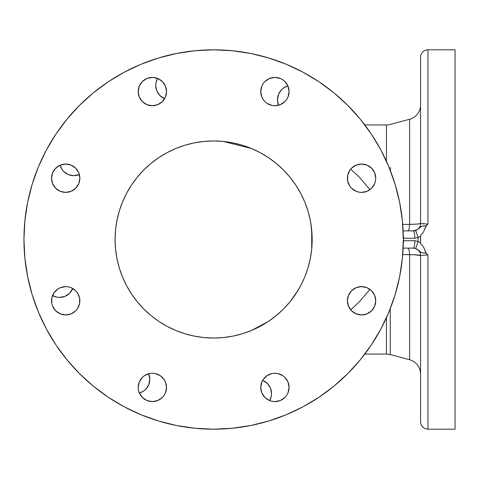 <?xml version="1.0" encoding="UTF-8"?>
<svg xmlns="http://www.w3.org/2000/svg" width="479" height="479" viewBox="0 0 479 479"><rect width="100%" height="100%" fill="white"/><g stroke="black" fill="none" stroke-linecap="round" stroke-linejoin="round"><path stroke-width="0.72" d="M59.606 297.411A14.166 14.166 0 0 1 52.546 295.525L56.839 297.142L59.606 297.411L65.024 296.333L69.617 293.262L72.76 288.496A14.166 14.166 0 0 1 59.606 297.411M73.784 175.679A14.166 14.166 0 0 1 60.109 165.207L62.007 169.386L63.767 171.536L68.365 174.601L73.784 175.679L79.376 174.53A14.166 14.166 0 0 1 73.784 175.679L71.018 175.41M164.638 98.626A14.166 14.166 0 0 1 157.609 78.412L155.992 82.705L155.723 85.472L156.801 90.89L159.872 95.483L164.638 98.626M278.604 105.242A14.166 14.166 0 0 1 287.927 85.975L283.748 87.873L281.598 89.633L278.533 94.231L277.455 99.65L278.401 104.739M277.676 105.458L274.91 105.733A14.166 14.166 0 0 1 260.744 91.567A14.166 14.166 0 0 1 274.91 77.4L280.329 78.478L282.778 79.789L284.927 81.55L287.999 86.148L289.077 91.567L287.999 96.986L286.687 99.434L284.927 101.584L280.329 104.65L274.91 105.733L272.15 105.458L267.043 103.344L264.893 101.584L263.133 99.434L261.534 96.225M356.148 191.313L351.55 188.241L349.79 186.091L347.676 180.984L347.676 175.458L349.79 170.356L351.55 168.207L356.148 165.135L361.567 164.058A14.166 14.166 0 0 1 375.734 178.224A14.166 14.166 0 0 1 361.567 192.39A14.166 14.166 0 0 1 347.401 178.224A14.166 14.166 0 0 1 361.567 164.058L366.986 165.135L371.584 168.207L374.656 172.805L375.734 178.224L375.458 180.984L374.656 183.643L371.584 188.241L366.986 191.313L361.567 192.39L358.807 192.115L355.646 191.091M361.567 314.942A14.166 14.166 0 0 1 347.401 300.776A14.166 14.166 0 0 1 361.567 286.61L366.986 287.687L371.584 290.759L374.656 295.357L375.734 300.776L374.656 306.195L371.584 310.793L366.986 313.865L361.567 314.942L356.148 313.865L351.55 310.793L348.484 306.195L347.401 300.776L348.484 295.357L351.55 290.759L356.148 287.687L361.567 286.61A14.166 14.166 0 0 1 375.734 300.776A14.166 14.166 0 0 1 361.567 314.942M277.676 401.324L274.91 401.6A14.166 14.166 0 0 1 260.744 387.433A14.166 14.166 0 0 1 274.91 373.267L277.676 373.542L282.778 375.656L284.927 377.416L287.999 382.014L289.077 387.433L287.999 392.852L286.687 395.301L284.927 397.45L280.329 400.522L274.91 401.6L272.15 401.324L269.491 400.522L264.893 397.45L261.791 392.774M165.447 382.014L166.524 387.433L165.447 392.852L164.135 395.301L162.375 397.45L157.777 400.522L152.358 401.6A14.166 14.166 0 0 1 138.192 387.433A14.166 14.166 0 0 1 152.358 373.267L155.118 373.542L160.226 375.656L164.135 379.566L165.644 382.529M71.12 287.687L75.718 290.759L77.478 292.909L79.592 298.016L79.592 303.542L77.478 308.644L75.718 310.793L71.12 313.865L65.701 314.942A14.166 14.166 0 0 1 51.534 300.776A14.166 14.166 0 0 1 65.701 286.61L68.461 286.885L71.551 287.879M65.701 192.39A14.166 14.166 0 0 1 51.534 178.224A14.166 14.166 0 0 1 65.701 164.058L71.12 165.135L75.718 168.207L78.784 172.805L79.867 178.224L78.784 183.643L75.718 188.241L71.12 191.313L65.701 192.39L60.282 191.313L55.684 188.241L52.612 183.643L51.534 178.224L52.612 172.805L55.684 168.207L60.282 165.135L65.701 164.058A14.166 14.166 0 0 1 79.867 178.224A14.166 14.166 0 0 1 65.701 192.39L68.461 192.115M152.358 105.733A14.166 14.166 0 0 1 138.192 91.567A14.166 14.166 0 0 1 152.358 77.4L157.777 78.478L162.375 81.55L165.447 86.148L166.524 91.567L165.447 96.986L162.375 101.584L157.777 104.65L152.358 105.733L146.939 104.65L142.341 101.584L139.269 96.986L138.192 91.567L139.269 86.148L142.341 81.55L146.939 78.478L152.358 77.4A14.166 14.166 0 0 1 166.524 91.567A14.166 14.166 0 0 1 152.358 105.733M420.562 223.489A7.389 7.389 0 0 1 413.173 230.878A7.389 7.389 0 0 0 420.562 223.489L417.508 224.04L409.605 224.388C416.473 224.226 420.125 223.927 420.562 223.489L420.562 57.205L420.562 223.489L427.951 224.088L427.951 49.816A7.389 7.389 0 0 0 420.562 57.205A7.389 7.389 0 0 1 427.951 49.816L427.951 224.088L425.819 226.226L424.071 230.878L422.598 233.285L420.61 235.321L420.562 239.5L420.61 243.679L422.592 245.703L424.071 248.128L425.819 252.78L427.951 254.912L427.951 429.184L455.05 429.184L455.05 49.816L427.951 49.816L455.05 49.816L455.05 429.184L427.951 429.184L427.951 254.912L420.562 255.511L420.562 421.795C420.999 426.28 423.466 428.747 427.951 429.184M420.562 104.985A14.783 14.783 0 0 1 409.605 119.265L390.265 124.444A14.783 14.783 0 0 1 386.439 124.953L364.824 124.953L386.439 124.953L386.439 161.279L386.439 124.953A14.783 14.783 0 0 0 390.265 124.444L409.605 119.265L409.605 224.388A7.389 1.928 -90 0 1 407.695 230.878A7.389 1.928 90 0 0 409.605 224.388L402.713 224.4L409.605 224.388L409.605 119.265A14.783 14.783 0 0 0 420.562 105.069M390.265 170.35L390.265 167.381M213.634 49.816A189.684 189.684 0 0 1 403.318 239.5A189.684 189.684 0 0 1 213.634 429.184A189.684 189.684 0 0 1 23.95 239.5A189.684 189.684 0 0 1 213.634 49.816L195.043 50.732L176.631 53.462L158.573 57.983L141.048 64.252L124.217 72.215L108.254 81.783L93.297 92.872L79.508 105.374L67.006 119.163L55.917 134.12L46.349 150.083L38.386 166.914L32.117 184.439L27.596 202.497L24.866 220.909L23.95 239.5L24.866 258.091L27.596 276.503L32.117 294.561L38.386 312.086L46.349 328.917L55.917 344.88L67.006 359.837L79.508 373.626L93.297 386.128L108.254 397.217L124.217 406.785L141.048 414.748L158.573 421.017L176.631 425.538L195.043 428.268L213.634 429.184L232.225 428.268L250.637 425.538L268.695 421.017L286.22 414.748L303.051 406.785L319.014 397.217L333.971 386.128L347.76 373.626L360.262 359.837L371.351 344.88L380.919 328.917L388.882 312.086L395.151 294.561L399.672 276.503L402.402 258.091L403.318 239.5L402.402 220.909L399.672 202.497L395.151 184.439L388.882 166.914L380.919 150.083L371.351 134.12L360.262 119.163L347.76 105.374L333.971 92.872L319.014 81.783L303.051 72.215L286.22 64.252L268.695 57.983L250.637 53.462L232.225 50.732L213.634 49.816M218.472 141.083L213.64 140.964A98.536 98.536 0 0 1 312.17 239.5A98.536 98.536 0 0 1 213.634 338.036A98.536 98.536 0 0 1 115.098 239.5A98.536 98.536 0 0 1 213.634 140.964L223.292 141.437A98.536 98.536 0 0 0 223.292 141.437L232.86 142.856L223.292 141.437L251.355 148.466L242.236 145.203L232.86 142.856L242.236 145.203L251.343 148.466L260.085 152.597L251.343 148.466M300.543 193.061A98.536 98.536 0 0 0 300.537 193.049L304.668 201.791L307.931 210.898L310.278 220.274L311.697 229.842L312.17 239.5L311.697 249.158L312.17 239.5L311.697 229.842L312.17 239.5L311.697 249.158L310.278 258.726L307.931 268.102L304.668 277.209L300.537 285.951A98.536 98.536 0 0 0 300.543 285.939M309.212 263.468A98.536 98.536 0 0 0 309.224 263.414L307.979 267.935M311.685 249.266L311.099 253.99A98.536 98.536 0 0 0 311.691 249.2M311.703 249.116A98.536 98.536 0 0 0 311.703 229.884M311.691 229.8A98.536 98.536 0 0 0 311.099 225.01L312.17 239.5L311.697 249.158M307.949 210.958L309.224 215.586A98.536 98.536 0 0 0 309.212 215.532M260.085 326.403L268.378 321.433L260.085 326.403L251.343 330.534L259.875 326.51M223.471 141.455L232.698 142.826M350.694 169.147L359.298 177.122L369.98 189.624M426.328 224.076L427.951 224.088L426.274 225.681L421.592 226.28L417.239 229.698L413.221 230.878A7.389 1.623 90 0 1 414.85 238.267L403.677 238.267A7.389 7.209 -90 0 0 403.312 235.937A7.389 7.209 90 0 1 403.677 238.267L403.318 237.434L403.677 238.267L414.85 238.267L418.101 237.434L418.101 241.566L420.562 242.691L420.61 235.321L420.61 243.679L420.562 236.309L418.101 237.434L418.101 241.566L414.85 240.733L403.677 240.733L403.318 241.566L403.677 240.733A7.389 7.209 90 0 1 403.312 243.063A7.389 7.209 -90 0 0 403.677 240.733L414.85 240.733A7.389 1.623 90 0 1 413.221 248.122L403.12 248.122L413.221 248.122L415.652 248.541L417.957 249.81L421.275 252.601L426.274 253.319L427.951 254.912L426.322 254.924M413.221 230.878L403.12 230.878L413.221 230.878A7.389 1.623 -90 0 1 414.85 238.267L418.101 237.434L415.652 230.459L413.221 230.878M269.659 400.588L271.276 396.295L271.545 393.528L270.467 388.11L267.396 383.517L262.63 380.374A14.166 14.166 0 0 1 269.659 400.588M139.341 393.025L143.52 391.127L145.67 389.367L148.735 384.769L149.813 379.35L148.664 373.758A14.166 14.166 0 0 1 139.341 393.025M282.005 103.823L280.329 104.65M281.305 374.794L282.005 375.177M142.341 397.45L139.269 392.852L138.467 390.199L138.192 387.433L139.269 382.014L142.341 377.416L144.49 375.656L149.592 373.542L152.358 373.267A14.166 14.166 0 0 1 166.524 387.433A14.166 14.166 0 0 1 152.358 401.6L146.939 400.522L142.341 397.45L140.581 395.301M164.135 395.301L163.309 396.42M60.282 287.687L65.701 286.61A14.166 14.166 0 0 1 79.867 300.776A14.166 14.166 0 0 1 65.701 314.942L60.282 313.865L55.684 310.793L52.612 306.195L51.81 303.542L51.81 298.016L53.923 292.909L57.833 288.999L60.713 287.52M163.309 82.58L164.135 83.699M369.98 289.376L359.298 301.878L350.694 309.853M409.605 254.612L402.713 254.6L414.006 254.744L420.562 255.511C420.131 255.073 416.479 254.774 409.605 254.612A7.389 1.928 90 0 0 407.695 248.122A7.389 1.928 -90 0 1 409.605 254.612L409.605 359.735L409.605 254.612L409.605 359.735L390.265 354.556L390.265 308.65L390.265 354.556L386.439 354.047L386.439 317.721L386.439 354.047L364.824 354.047M268.497 157.651L276.144 163.327L283.311 169.823L276.144 163.327L268.378 157.567L260.085 152.597L268.372 157.561M276.167 315.649L283.311 309.177L276.144 315.673L268.39 321.427L276.144 315.673L268.378 321.433L251.403 330.51M233.045 336.108L242.236 333.797L232.86 336.144L223.376 337.557M213.634 338.036L203.976 337.563L213.634 338.036L223.292 337.563L218.472 337.917M213.79 338.036L223.112 337.581M223.471 337.545L232.668 336.18M242.392 333.749L251.176 330.606M304.746 277.024L307.907 268.168M307.877 210.724L304.74 201.958M223.112 141.419L213.79 140.964M233.045 142.892L242.236 145.203M242.392 145.251L251.176 148.394M251.511 148.532L260.085 152.597M260.217 152.669L268.378 157.567L276.144 163.327M276.329 163.483L279.694 166.387M279.97 166.638L283.191 169.704M283.436 169.949L286.711 173.398M286.765 173.458L289.681 176.841M289.951 177.17L295.567 184.756L300.537 193.049M295.675 184.924L298.028 188.636M298.213 188.948L300.489 192.965M300.632 193.229L302.632 197.204M302.788 197.54L304.614 201.653M307.979 211.065L310.236 220.065M310.32 220.49L311.685 229.704M311.715 230.04L311.709 249.02M311.679 249.361L310.302 258.594M310.236 258.935L307.955 268.012M304.596 277.395L300.578 285.867M300.453 286.101L298.148 290.172M298.028 290.364L289.807 302.01L286.729 305.584M295.423 294.453L289.885 301.914M286.682 305.638L283.52 308.967M283.215 309.272L279.993 312.344M279.742 312.565L276.287 315.553M232.8 336.156L242.236 333.797L251.343 330.534L242.362 333.755M420.562 255.511L420.562 421.795L420.562 255.511A7.389 7.389 0 0 0 413.173 248.122A7.389 7.389 0 0 1 420.562 255.511M402.689 254.912L402.767 253.96M402.767 225.04L402.689 224.088M422.67 223.915L423.562 223.98M420.61 243.679L420.562 242.691L418.101 241.566L415.652 248.541L418.676 250.427C421.346 251.23 416.275 252.343 426.274 253.319L424.071 248.128L422.592 245.703L420.61 243.679M415.652 248.541L418.101 241.566L414.85 240.733A7.389 1.623 -90 0 1 413.221 248.122L415.652 248.541M420.61 235.321L422.598 233.285L424.071 230.878L426.274 225.681C416.275 226.657 421.346 227.77 418.676 228.573L415.652 230.459L418.101 237.434L420.562 236.309L420.61 235.321M284.927 81.55L286.687 83.699M261.821 96.986L260.744 91.567L261.821 86.148L263.133 83.699L264.893 81.55L269.491 78.478L274.91 77.4A14.166 14.166 0 0 1 289.077 91.567A14.166 14.166 0 0 1 274.91 105.733M261.821 392.852L260.744 387.433L261.821 382.014L263.133 379.566L267.043 375.656L272.15 373.542L274.91 373.267A14.166 14.166 0 0 1 289.077 387.433A14.166 14.166 0 0 1 274.91 401.6M283.311 169.823L289.807 176.991L295.567 184.756M300.537 285.951L295.567 294.244M289.807 302.01L283.311 309.177M203.976 337.563L194.408 336.144L185.032 333.797L175.925 330.534L167.183 326.403L158.89 321.433L151.125 315.673L143.957 309.177L137.461 302.01L131.701 294.244L126.731 285.951L122.6 277.209L119.337 268.102L116.99 258.726L115.571 249.158L115.098 239.5L115.571 229.842L116.99 220.274L119.337 210.898L122.6 201.791L126.731 193.049L131.701 184.756L137.461 176.991L143.957 169.823L151.125 163.327L158.89 157.567L167.183 152.597L175.925 148.466L185.032 145.203L194.408 142.856L203.976 141.437L213.634 140.964L203.976 141.437L194.408 142.856L185.032 145.203M268.695 57.983L286.22 64.252M319.014 397.217L303.051 406.785M158.573 421.017L141.048 414.748M55.917 344.88L46.349 328.917M32.117 184.439L38.386 166.914M108.254 81.783L124.217 72.215M277.724 102.416L277.82 102.865M149.544 376.584L149.448 376.135M148.927 374.404L148.664 373.758M175.925 148.466L167.183 152.597L158.89 157.567M115.571 229.842L115.098 239.5L115.571 249.158L116.99 258.726L119.337 268.102M122.6 277.209L126.731 285.951L131.701 294.244M223.19 141.425L221.807 141.305M213.64 140.964L223.292 141.437M223.154 337.575L222.478 337.641M218.286 337.929L215.891 338.012M216.484 141.006L217.747 141.048M409.605 359.735C416.473 362.028 420.125 366.788 420.562 374.015"/></g></svg>

